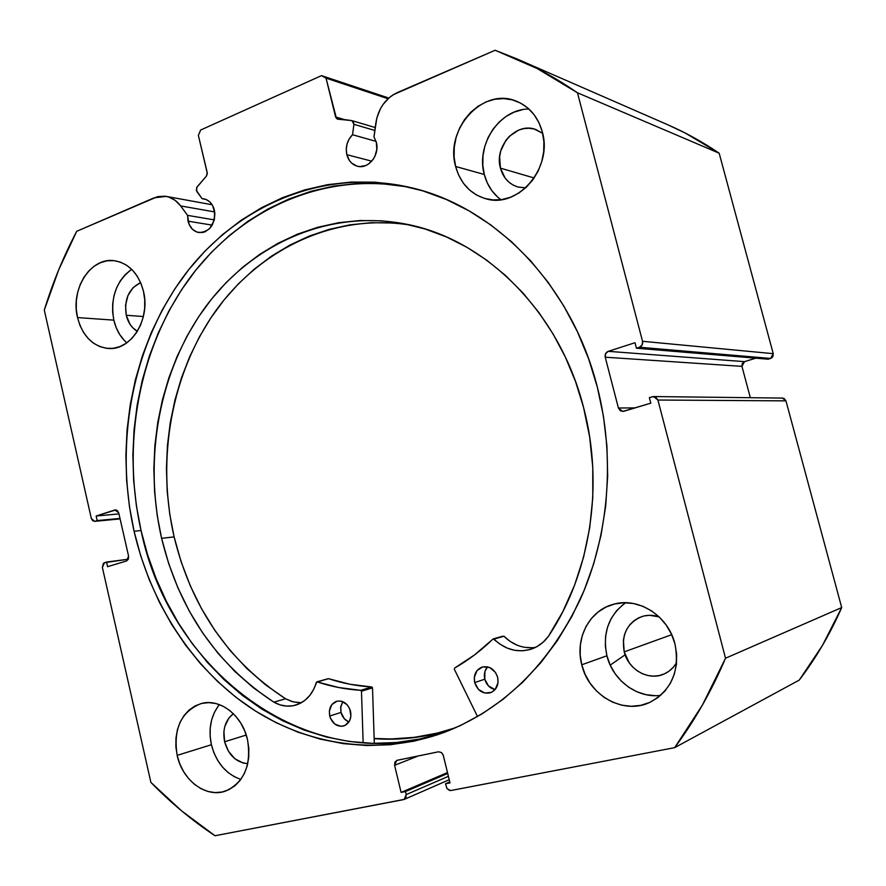 <?xml version="1.0" encoding="UTF-8"?>
<svg xmlns="http://www.w3.org/2000/svg" width="886" height="886" viewBox="0 0 886 886"><rect width="100%" height="100%" fill="white"/><g stroke="black" fill="none" stroke-linecap="round" stroke-linejoin="round"><path stroke-width="1.33" d="M196.858 191.575L196.626 187.622L206.416 176.115L207.335 173.545L198.375 135.381L200.657 130.02L321.507 75.631L326.026 78.134L336.481 118.547L351.454 120.529L353.392 121.759L353.924 124.328L352.528 134.727L376.063 141.372L352.528 134.727L349.239 138.869L347.079 143.886L346.26 149.324L346.836 154.685L371.766 161.163L346.836 154.685C345.296 146.943 347.19 140.287 352.528 134.727L353.924 124.328L374.856 130.463L353.924 124.328L351.919 120.618L337.522 119.156L335.595 116.974L345.806 119.987L335.595 116.974L326.026 78.134L321.507 75.631L388.799 98.047L321.507 75.631L200.657 130.02L198.375 135.381L207.224 172.626L206.416 176.115L197.113 186.88L196.304 190.357L202.074 198.652L203.88 198.829C209.151 200.081 212.662 203.846 214.379 210.148C215.497 224.269 210.336 231.744 198.896 232.586C193.436 231.445 189.826 227.636 188.054 221.179L212.252 225.133L188.054 221.179L187.555 215.364L214.334 219.883L187.555 215.364L189.05 224.202L192.362 229.186L197.024 232.121L202.329 232.575L204.976 231.822L209.738 228.51L214.279 220.082L214.877 213.415L212.618 205.541L209.783 201.886L206.161 199.516L202.074 198.652L196.858 191.575M667.557 124.671L685.177 133L719.177 153.212L773.234 353.669L642.538 341.298L577.45 92.775C557.903 79.264 537.702 67.967 516.848 58.875L495.13 50.258L397.36 92.565C385.488 98.368 378.322 108.469 375.874 122.866L373.981 136.887L376.328 142.336C379.961 154.995 368.321 169.547 357.401 166.225C352.052 164.663 348.53 160.82 346.836 154.685L349.538 160.698L351.62 163.068L356.825 166.07L359.749 166.59L365.719 165.549L368.521 164.032L373.239 159.281L374.966 156.224L376.816 149.346L376.328 142.336L373.981 136.887L376.838 117.949L380.459 108.657L383.051 104.47L389.541 97.405L393.318 94.68L495.13 50.258L537.093 68.499L577.45 92.775L642.538 341.298L642.117 344.931L639.437 347.246L636.436 348.209L634.996 342.727L608.261 351.332L605.625 353.614L605.227 357.202L618.406 408.003L620.477 410.849L623.822 411.281L650.8 403.163L649.36 397.648L652.384 396.74L655.795 397.161L657.91 400.029L725.523 658.22L702.432 705.046L674.667 747.651L451.063 790.5L449.545 790.445L446.932 788.462L445.492 783.789L450.01 782.914L443.31 755.381L441.461 752.524L438.504 751.793L397.183 760.277L394.923 762.071L394.591 765.316L401.103 792.416L405.478 791.563L406.209 794.587L405.877 797.843L403.595 799.604L214.999 835.742L181.586 810.856L150.886 782.371L102.377 567.428L103.396 563.33L106.553 562.056L107.594 566.686L126.454 561.004L128.337 559.221L128.592 556.209L118.735 512.872L117.24 510.425L114.859 509.982L96.142 516.006L97.172 520.591L95.112 521.256L92.775 520.802L91.302 518.376L44.3 310.111L58.709 269.842L76.717 231.301L157.586 196.648L164.84 196.183L168.418 196.925L175.074 200.28L180.655 205.929L187.555 215.364L180.655 205.929L214.722 211.931L180.655 205.929C176.713 200.679 171.884 197.489 166.169 196.382L154.042 197.844L76.717 231.301C63.515 256.419 52.706 282.689 44.3 310.111L91.302 518.376L94.614 521.356L119.998 518.41L97.172 520.591L96.142 516.006L118.968 513.902L96.142 516.006L115.944 509.882L114.859 509.982L118.735 512.872L128.592 556.209L126.454 561.004L107.594 566.686L106.553 562.056L128.348 559.199L104.47 562.688L102.377 567.428L150.886 782.371C170.455 802.55 191.83 820.347 214.999 835.742L404.249 799.393L406.209 794.587L405.478 791.563L447.707 773.445L405.478 791.563L401.103 792.416L447.485 772.559L401.103 792.416L394.591 765.316L418.325 755.935L394.591 765.316L396.684 760.432L438.504 751.793L441.461 752.524L443.166 754.905L450.01 782.914L445.492 783.789L449.767 781.906L445.492 783.789L447.076 788.673L450.642 790.556L674.667 747.651L799.25 680.105C816.028 658.054 830.182 633.878 841.7 607.574L822.452 645.44L799.25 680.105L674.667 747.651C694.724 720.639 711.679 690.836 725.523 658.22L657.91 400.029L785.96 400.871L841.7 607.574L725.523 658.22L841.7 607.574L785.96 400.871L782.416 398.08L653.724 396.551M134.085 531.268C114.05 442.07 132.667 344.089 185.329 274.04C238.157 204.511 324.83 167.376 410.982 187.644C494.698 206.726 571.647 284.96 597.33 387.071L588.592 358.741L577.395 331.663L563.884 306.146L548.257 282.479L530.703 260.916L511.466 241.668L490.789 224.911L468.949 210.802L446.179 199.416L422.766 190.844L398.955 185.108L375.011 182.184L351.177 182.062L327.687 184.653L304.751 189.892L282.579 197.644L261.359 207.8L241.247 220.193L222.397 234.69L204.954 251.115L189.028 269.278L174.73 289.024L162.149 310.155L151.351 332.471L142.402 355.807L135.348 379.95L130.231 404.725L127.063 429.931L125.878 455.382L126.654 480.876L129.4 506.238L134.085 531.268L140.697 555.788L149.191 579.588L159.513 602.502L171.596 624.342L185.384 644.919L200.779 664.057L217.668 681.567L235.964 697.304L255.533 711.07L276.222 722.732L297.873 732.135L320.322 739.145L343.38 743.653L366.837 745.536L390.482 744.716L414.094 741.161L437.418 734.804L460.211 725.678L482.217 713.795L503.193 699.22L522.873 682.065L541.014 662.462L557.372 640.6L571.747 616.689L583.918 590.973L593.72 563.74L601.018 535.299L605.692 505.984L607.674 476.136L606.932 446.123L603.466 416.32L597.33 387.071C615.438 457.796 608.926 535.831 580.175 599.589C548.678 664.821 503.724 708.955 445.326 731.98C378.71 756.854 306.246 745.491 248.977 706.773C191.841 667.512 150.686 602.978 134.085 531.268L141.04 530.515L134.085 531.268M413.928 188.375C328.584 169.58 243.218 207.014 191.232 276.033C139.423 345.562 121.205 442.358 141.04 530.515C170.356 674.08 313.013 781.286 448.161 730.884M625.117 654.82L610.21 665.12M622.836 604.773L616.291 611.074L611.118 618.672L607.497 627.266L605.559 636.547L605.36 646.16L606.91 655.762L581.759 664.788C574.748 638.95 589.024 610.831 612.879 604.44C637.71 596.533 668.188 615.449 674.955 643.912L671.444 634.099L666.228 625.095L659.538 617.265L651.631 610.908L642.848 606.279L633.523 603.521L624.032 602.746L614.729 603.953L605.98 607.087L598.094 612.005L591.383 618.528L586.067 626.38L582.357 635.273L580.363 644.875L580.164 654.832L581.759 664.788L585.103 674.357L590.065 683.195L596.477 690.969L604.108 697.382L612.669 702.188L621.861 705.201L631.319 706.275L640.7 705.367L649.626 702.487L657.755 697.725L664.755 691.268L670.337 683.35L674.279 674.279L676.406 664.422L676.638 654.156L674.955 643.912C680.005 670.901 671.621 690.404 649.792 702.41C623.478 715.179 588.636 695.311 581.759 664.788L606.91 655.762C612.702 680.249 637.255 698.655 660.69 695.344M218.277 705.987L214.379 712.477L211.654 719.886L210.237 727.938L210.148 736.321L211.4 744.738L177.156 755.37C173.113 728.934 181.054 711.679 200.956 703.617C219.617 697.947 242.243 715.124 247.493 739.622L244.78 731.039L240.782 723.109L235.676 716.154L229.673 710.439L223.006 706.186L215.94 703.55L208.753 702.62L201.731 703.418L195.119 705.898L189.183 709.963L184.133 715.434L180.157 722.123L177.399 729.754L175.96 738.038L175.871 746.688L177.156 755.37L179.758 763.765L183.59 771.562L188.508 778.473L194.333 784.232L200.856 788.606L207.833 791.431L214.999 792.582L222.087 792.018L228.809 789.725L234.912 785.793L240.139 780.367L244.292 773.644L247.205 765.881L248.733 757.408L248.833 748.526L247.493 739.622C251.558 765.006 244.359 782.105 225.919 790.943C206.427 798.507 182.361 780.577 177.156 755.37L211.4 744.738C216.14 762.58 225.963 774.131 240.848 779.414M522.541 109.665L514.113 112.145L506.172 116.376L499.028 122.168L492.948 129.301L488.131 137.496L484.775 146.456L482.981 155.836L482.815 165.294L484.288 174.476L455.625 166.479C444.506 129.356 482.948 86.773 516.25 101.137C529.33 106.519 538.012 116.753 542.298 131.837L539.009 122.766L534.136 114.748L527.89 108.092L520.525 103.075L512.341 99.874L503.658 98.59L494.82 99.265L486.17 101.868L478.03 106.265L470.71 112.289L464.474 119.688L459.546 128.193L456.102 137.474L454.274 147.187L454.108 156.977L455.625 166.479L458.76 175.339L463.4 183.236L469.392 189.881L476.513 194.998L484.498 198.398L493.059 199.937L501.864 199.549L510.591 197.224L518.886 193.037L526.439 187.134L532.929 179.736L538.101 171.142L541.745 161.662L543.694 151.683L543.893 141.605L542.298 131.837C553.03 167.797 517.989 208.631 486.204 198.863C470.643 194.333 460.454 183.535 455.625 166.479L484.288 174.476C487.123 185.163 492.66 193.569 500.9 199.682M130.331 270.252L124.86 275.014L120.208 280.984L116.553 287.95L114.017 295.647L112.688 303.776L112.622 312.038L113.829 320.134L77.514 317.576C70.204 289.301 90.771 256.907 114.372 260.694C128.88 263.286 138.57 273.453 143.454 291.228L140.885 283.199L137.12 276.022L132.324 269.975L126.676 265.291L120.418 262.134L113.785 260.628L107.04 260.816L100.45 262.688L94.259 266.143L88.7 271.061L83.971 277.218L80.261 284.406L77.68 292.336L76.34 300.719L76.285 309.236L77.514 317.576L79.973 325.439L83.583 332.516L88.212 338.541L93.694 343.303L99.83 346.592L106.375 348.298L113.109 348.32L119.743 346.659L126.045 343.369L131.759 338.563L136.654 332.405L140.531 325.162L143.233 317.088L144.651 308.516L144.728 299.778L143.454 291.228C150.698 319.06 131.128 350.601 108.601 348.486C92.975 346.636 82.608 336.326 77.514 317.576L113.829 320.134C116.077 329.592 120.407 337.167 126.798 342.849M126.255 315.25L143.366 316.546L126.255 315.25C123.962 299.557 128.747 288.659 140.619 282.568L133.033 287.673L127.938 295.559L125.557 305.238L126.255 315.25C128.082 322.659 131.781 328.008 137.341 331.32L132.701 327.676L129.91 324.11L126.255 315.25M500.435 168.13L534.158 177.986L500.435 168.13C493.901 146.389 516.339 121.615 535.919 129.566L542.664 133.321L534.258 129.046L529.119 128.248L523.881 128.603L518.731 130.076L509.505 136.145L505.762 140.486L500.745 150.974L499.638 156.711L500.435 168.13C503.237 177.942 509.107 184.255 518.055 187.057L525.664 187.854L517.69 186.957L512.928 184.964L508.675 181.951L505.098 178.042L500.435 168.13M224.623 741.77L246.23 735.037L224.623 741.77C222.364 729.532 225.277 720.174 233.361 713.695L228.854 718.07L224.789 726.564L223.903 731.482L224.623 741.77C228.544 755.237 236.252 762.525 247.759 763.643L243.041 763.001L234.956 758.804L228.488 751.35L224.623 741.77M624.22 651.875L671.71 634.675L624.22 651.875C621.23 634.664 627.144 622.88 641.962 616.523C647.588 614.784 653.303 614.895 659.118 616.866L649.427 615.294L643.912 615.98L638.706 617.808L634.011 620.698L630.001 624.53L626.823 629.171L624.586 634.42L623.39 640.102L624.22 651.875C628.274 669.583 648.386 681.079 663.813 674.124C669.24 671.798 673.504 667.989 676.583 662.706L673.415 667.169L669.307 670.979L664.522 673.814L659.25 675.553L653.713 676.14L648.109 675.564L642.649 673.836L637.555 671.045L633.014 667.291L629.182 662.728L624.22 651.875M517.446 59.129L668.066 124.893C685.72 132.601 702.753 142.037 719.177 153.212L577.45 92.775L719.177 153.212L773.234 353.669L772.88 356.593L771.927 357.745L768.118 359.207L636.436 348.209L768.118 359.207L770.632 358.442L773.234 353.669L642.538 341.298C643.003 344.156 641.962 346.138 639.437 347.246L770.632 358.442L639.437 347.246L636.436 348.209L634.996 342.727L608.261 351.332L744.506 361.643L742.291 363.47L741.947 366.361L750.32 397.703L741.947 366.361L605.227 357.202L741.947 366.361L744.506 361.643L608.261 351.332C605.78 352.418 604.773 354.378 605.227 357.202L618.406 408.003L634.996 407.914L618.406 408.003L622.681 411.458L650.8 403.163L649.36 397.648L653.658 396.551L657.91 400.029L785.96 400.871L784.199 398.567L782.36 398.08M755.847 358.177L744.506 361.643L755.847 358.177M131.693 269.355C116.077 281.117 110.119 298.05 113.829 320.134L116.243 327.765L119.787 334.631L124.339 340.49M528.942 109.022C499.804 108.679 475.704 144.728 484.288 174.476L487.344 183.048L491.863 190.689L497.699 197.113M219.363 704.614C210.857 715.633 208.199 729.012 211.4 744.738L213.947 752.878L217.701 760.421L222.53 767.099L228.245 772.658L234.635 776.878M625.671 602.735C608.56 615.515 602.303 633.191 606.91 655.762L610.155 664.987L614.984 673.515L621.219 681.002L628.628 687.171L636.956 691.789L645.894 694.657L655.086 695.665M388.046 98.734L326.026 78.134L388.046 98.734M120.097 518.853L95.112 521.256L120.097 518.853M448.405 776.324L406.209 794.587L448.405 776.324M404.902 186.536L381.069 183.635L357.346 183.491L333.956 186.06L311.119 191.254L289.035 198.951L267.882 209.018L247.847 221.334L229.075 235.731L211.699 252.045L195.828 270.108L181.586 289.722L169.038 310.72L158.284 332.903L149.357 356.094L142.325 380.094L137.219 404.725L134.063 429.776L132.867 455.083L133.642 480.422L136.366 505.64L141.04 530.515L147.63 554.88L156.091 578.547L166.369 601.317L178.407 623.024L192.14 643.469L207.468 662.484L224.302 679.883L242.531 695.51L262.012 709.188L282.623 720.761L304.186 730.086L326.535 737.041L349.494 741.493L372.862 743.354L396.396 742.523L419.898 738.968L443.122 732.644M453.577 728.646L431.083 734.749L407.793 738.304L384.458 739.145L374.169 738.669C400.849 740.585 427.318 737.241 453.577 728.646M205.63 199.306L202.074 198.652L205.63 199.306M455.991 727.594C428.979 736.809 401.69 740.43 374.158 738.459L390.914 738.968L414.238 737.373L437.462 733.065L455.991 727.594M535.399 647.444C523.582 648.906 513.105 645.163 503.957 636.237L492.97 639.05C481.109 650.579 468.329 660.247 454.618 668.055L454.33 669.229L477.532 716.597L454.33 669.229L454.618 668.055L474.486 654.953L493.214 638.895L500.258 644.321L507.246 648.12L514.722 650.324L522.375 650.811L529.883 649.571L536.927 646.636L543.218 642.106L548.489 636.203L562.809 611.694L574.582 585.192L583.597 557.084L589.711 527.768L592.778 497.666L592.767 467.243L589.655 436.942L583.509 407.228C604.374 485.517 590.342 573.907 548.489 636.203L548.478 636.192C543.816 642.616 537.891 646.99 530.703 649.327C517.147 652.982 504.931 649.571 494.034 639.094L503.957 636.237L510.126 641.398L517.047 645.141M497.644 677.292C498.951 684.778 496.592 689.917 490.567 692.719C482.981 694.303 477.687 690.914 474.697 682.585L484.786 679.208C486.469 684.867 489.892 688.322 495.086 689.607L488.485 685.941L484.786 679.208L474.697 682.585L478.429 689.397L484.775 693.051L491.597 692.298L495.263 689.397L498.032 682.519L497.644 677.292L495.507 672.463L489.781 667.568L482.848 666.859L477.045 670.547L474.309 677.391L474.697 682.585C473.401 674.944 475.86 669.772 482.084 667.069C489.526 665.696 494.709 669.096 497.644 677.292M350.524 711.225C351.731 718.468 349.538 723.364 343.956 725.889C337.156 727.162 332.416 723.873 329.736 716.021L341.021 712.422C342.295 717.117 344.931 720.307 348.918 721.99L344.399 718.867L341.021 712.422L329.736 716.021L330.522 718.402L334.886 724.139L341.021 726.354L345.086 725.435L349.605 720.794L350.889 716.209L349.737 708.822L347.079 704.669L341.287 701.158L337.079 701.147L331.829 704.603L329.37 711.07L329.736 716.021C328.54 708.667 330.799 703.761 336.514 701.302C343.214 700.173 347.877 703.473 350.524 711.225M161.606 538.345C143.222 458.239 159.225 370.304 205.574 306.844C252.1 243.838 328.562 209.107 405.622 224.047C485.041 238.766 559.199 311.374 583.509 407.228L575.568 381.644L565.401 357.18L553.152 334.1L538.987 312.669L523.094 293.1L505.673 275.601L486.946 260.329L467.132 247.415L446.478 236.961L425.202 229.031L403.562 223.649L381.777 220.824L360.059 220.525L338.64 222.707L317.697 227.292L297.43 234.181L278.005 243.273L259.587 254.437L242.321 267.528L226.318 282.39L211.699 298.892L198.575 316.845L187.024 336.093L177.1 356.449L168.894 377.757L162.426 399.83L157.752 422.489L154.884 445.558L153.832 468.86L154.618 492.206L157.21 515.43L161.606 538.345L174.121 536.883L161.606 538.345L168.661 563.518L177.909 587.839L189.261 611.052L202.639 632.914L217.923 653.181L235 671.632L253.695 688.023L273.863 702.166C216.439 664.345 179.027 609.745 161.606 538.345M411.015 225.21C335.417 212.784 261.259 248.036 216.228 310.155C171.408 372.718 156.091 458.605 174.121 536.883C191.409 607.486 228.555 661.454 285.547 698.777L291.804 701.49L298.272 702.687M374.313 743.376L372.508 687.868L361.477 691.213L363.16 742.9L361.477 691.213L372.508 687.868L374.313 743.376M328.263 678.665L316.324 682.375C312.758 694.181 305.936 701.756 295.846 705.09C288.415 707.172 281.084 706.186 273.874 702.144L280.142 704.902L286.665 706.12L293.155 705.732L299.357 703.761L305.005 700.272L309.845 695.399L313.677 689.352L316.878 681.855L338.662 687.525L360.713 690.316L361.477 691.213L360.713 690.316C345.839 689.408 331.32 686.595 317.133 681.888L328.529 678.687L349.881 684.247L371.766 686.982L372.508 687.868L371.766 686.982L360.713 690.316L371.766 686.982C357.003 686.096 342.594 683.327 328.529 678.687L327.875 678.875M392.764 223.006L371.223 222.696L349.97 224.834L329.193 229.352L309.081 236.141L289.8 245.123L271.515 256.143L254.36 269.067L238.467 283.764L223.959 300.066L210.912 317.819L199.428 336.846L189.571 356.98L181.409 378.056L174.985 399.885L170.322 422.29L167.465 445.115L166.424 468.151L167.188 491.254L169.758 514.212L174.121 536.883L181.132 561.779L190.302 585.823L201.576 608.771L214.855 630.389L230.039 650.413L246.984 668.642L265.556 684.834L285.547 698.777L293.366 701.922L301.439 702.698M502.905 636.181L493.28 638.872M524.457 647.301L532.032 647.777M342.738 701.623L340.656 707.537L341.021 712.422L340.767 706.674L342.738 701.623M487.544 666.837L484.897 671.61L484.786 679.208C483.723 674.379 484.642 670.259 487.544 666.837M273.874 702.144L285.58 698.766L273.874 702.144M94.669 521.356L120.108 518.897M404.315 799.371L449.235 779.724M212.142 204.755L166.169 196.382M375.243 127.54L351.975 120.64M316.789 681.866L328.174 678.687"/></g></svg>
